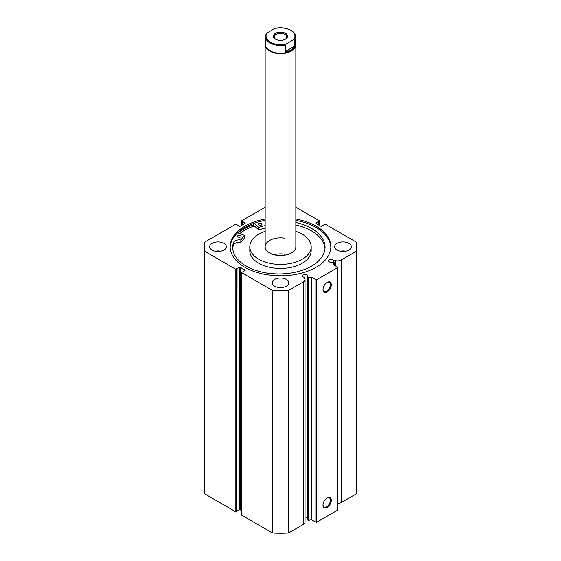 <?xml version="1.0" encoding="UTF-8"?>
<svg xmlns="http://www.w3.org/2000/svg" width="561" height="561" viewBox="0 0 561 561"><rect width="100%" height="100%" fill="white"/><g stroke="black" fill="none" stroke-linecap="round" stroke-linejoin="round"><path stroke-width="0.84" d="M311.804 277.316L311.804 519.865A0.617 0.358 0 0 0 311.166 519.781L308.648 520.306A0.617 0.358 180 0 1 307.863 520.096L307.211 519.065L307.211 276.524L307.863 277.555A0.617 0.358 0 0 0 308.648 277.765L311.166 277.239A0.617 0.358 180 0 1 311.804 277.316L315.871 279.666L316.741 279.666L337.568 267.639L337.568 267.134L333.507 264.792A0.617 0.358 180 0 1 333.36 264.42L333.36 264.659M245.003 270.521L245.003 270.016A0.617 0.358 180 0 1 245.003 270.521L242.268 272.099L241.398 271.994A0.617 0.358 0 0 0 241.398 272.499L272.415 290.409A76.107 43.94 0 0 0 288.585 290.409L303.494 281.797A5.301 3.057 0 0 0 305.044 279.637A5.301 3.057 0 0 0 304.721 278.586L303.866 277.225A2.517 1.452 180 0 1 303.15 276.938A2.517 1.452 180 0 1 302.414 275.907A2.517 1.452 180 0 1 303.964 274.567A2.517 1.452 180 0 1 306.706 274.883A2.517 1.452 180 0 1 307.449 275.907A2.517 1.452 180 0 1 307.211 276.524M307.211 517.838A2.517 1.452 0 0 0 306.706 517.424A2.517 1.452 0 0 0 305.044 517.004M337.568 503.427A5.301 3.057 0 0 0 341.27 502.537L341.27 259.988A5.301 3.057 180 0 1 335.709 260.704L333.346 260.206A2.517 1.452 0 0 0 332.848 259.792A2.517 1.452 0 0 0 330.099 259.477A2.517 1.452 0 0 0 328.55 260.823A2.517 1.452 0 0 0 329.286 261.847A2.517 1.452 0 0 0 332.126 262.134L333.914 262.513A0.617 0.358 0 0 1 334.279 262.969L333.36 264.42M327.154 497.873L327.154 497.873A5.869 3.387 -60 0 1 331.306 500.265A5.869 3.387 -60 0 1 327.154 507.46A5.869 3.387 -60 0 1 323.003 505.061A5.869 3.387 -60 0 1 327.154 497.873L327.154 497.873M323.01 504.802A5.259 3.036 120 0 0 324.09 506.969A5.259 3.036 120 0 0 326.719 506.709A5.259 3.036 120 0 0 330.156 502.074A5.259 3.036 120 0 0 329.349 497.859A5.259 3.036 120 0 0 326.93 498.007M327.154 282.386L327.154 282.386A5.869 3.387 -60 0 1 331.306 284.785A5.869 3.387 -60 0 1 327.154 291.972A5.869 3.387 -60 0 1 323.003 289.581A5.869 3.387 -60 0 1 327.154 282.386L327.154 282.386M323.01 289.315A5.259 3.036 120 0 0 324.09 291.482A5.259 3.036 120 0 0 326.719 291.222A5.259 3.036 120 0 0 330.156 286.587A5.259 3.036 120 0 0 329.349 282.379A5.259 3.036 120 0 0 326.93 282.52M330.843 247.394A50.357 29.074 0 0 0 316.109 227.514A50.357 29.074 0 0 0 295.843 220.375M265.157 219.021A50.357 29.074 0 0 0 230.143 246.714A50.357 29.074 0 0 0 244.891 267.274A50.357 29.074 0 0 0 299.77 273.579A50.357 29.074 0 0 0 330.857 246.714A50.357 29.074 0 0 0 316.109 226.16A50.357 29.074 0 0 0 295.843 219.021M223.867 243.334A8.289 4.783 0 0 0 214.835 242.296A8.289 4.783 0 0 0 209.723 246.714A8.289 4.783 0 0 0 212.149 250.101A8.289 4.783 0 0 0 221.174 251.132A8.289 4.783 0 0 0 226.293 246.714A8.289 4.783 0 0 0 223.867 243.334M220.768 251.223A8.289 4.783 0 0 0 215.242 251.223M286.355 279.413A8.289 4.783 0 0 0 277.33 278.375A8.289 4.783 0 0 0 272.211 282.793A8.289 4.783 0 0 0 274.645 286.18A8.289 4.783 0 0 0 283.67 287.218A8.289 4.783 0 0 0 288.789 282.793A8.289 4.783 0 0 0 286.355 279.413M283.263 287.309A8.289 4.783 0 0 0 277.737 287.309M348.851 243.334A8.289 4.783 0 0 0 339.826 242.296A8.289 4.783 0 0 0 334.707 246.714A8.289 4.783 0 0 0 337.133 250.101A8.289 4.783 0 0 0 346.165 251.132A8.289 4.783 0 0 0 351.277 246.714A8.289 4.783 0 0 0 348.851 243.334M345.758 251.223A8.289 4.783 0 0 0 340.232 251.223M341.27 259.988L356.172 251.384A76.107 43.94 0 0 0 356.607 246.714A76.107 43.94 0 0 0 356.172 242.05L325.156 224.141A0.617 0.358 0 0 0 324.286 224.141L323.942 224.344L324.461 224.638L321.726 226.223A0.617 0.358 180 0 1 320.864 226.223L315.997 223.411A0.617 0.358 180 0 1 315.997 222.913L315.997 223.411M319.602 225.494L319.602 221.434L318.732 221.336L315.997 222.913M319.602 221.434A0.617 0.358 0 0 0 319.602 220.936L295.843 207.219M265.157 207.219L241.398 220.936A0.617 0.358 0 0 0 241.398 221.434L241.398 225.494M245.003 222.913A0.617 0.358 180 0 1 245.003 223.411L245.003 222.913L242.268 221.336L241.398 221.434M204.393 246.714A76.107 43.94 0 0 0 204.828 251.384L235.844 269.294A0.617 0.358 0 0 0 236.714 269.294L236.714 511.835A0.617 0.358 180 0 1 235.844 511.835L204.828 493.925A76.107 43.94 180 0 1 204.393 489.262L204.393 246.714A76.107 43.94 0 0 1 204.828 242.05L235.844 224.141A0.617 0.358 0 0 1 236.714 224.141L237.058 224.344L236.539 224.638L239.274 226.223A0.617 0.358 180 0 0 240.136 226.223L245.003 223.411M239.274 267.211A0.617 0.358 180 0 1 240.136 267.211L240.136 509.753A0.617 0.358 0 0 0 239.274 509.753L239.274 267.211L236.539 268.789L237.058 269.091L236.714 269.294M245.003 270.016L240.136 267.211M305.044 279.637L305.044 522.179A5.301 3.057 180 0 1 303.494 524.346L303.494 281.797M241.398 272.499L241.398 515.04L272.415 532.95A76.107 43.94 180 0 0 288.585 532.95L303.494 524.346M241.398 515.04A0.617 0.358 180 0 1 241.216 514.795L241.216 272.246M240.136 509.753L241.216 510.377M237.058 511.036L239.274 509.753M236.714 511.835L237.058 269.091M356.607 246.714L356.607 489.262A76.107 43.94 180 0 1 356.172 493.925L341.27 502.537M316.741 279.666L316.741 522.207L337.568 510.18L337.568 267.639M316.741 522.207L315.871 522.207L315.871 279.666M311.804 519.865L315.871 522.207M204.828 493.925L204.828 251.384M356.172 251.384L356.172 493.925M272.415 290.409L272.415 532.95M288.585 532.95L288.585 290.409M323.942 224.94L323.942 224.344M318.732 224.989L318.732 221.336M319.258 225.291L319.258 221.637M241.742 225.291L241.742 221.637M242.268 224.989L242.268 221.336M237.058 224.94L237.058 224.344M265.157 220.375A50.357 29.074 0 0 0 230.157 247.394M253.228 223.629L253.228 224.842A52.475 30.294 0 0 0 237.99 232.962M254.329 225.887A50.357 29.074 0 0 0 239.792 233.607M333.346 262.394L333.346 260.206M285.535 39.151L285.535 39.151A7.118 4.109 0 0 0 285.535 33.337A7.118 4.109 0 0 0 275.465 33.337A7.118 4.109 0 0 0 275.465 39.151A7.118 4.109 0 0 0 285.535 39.151M275.788 39.326A6.262 3.611 180 0 1 274.238 36.942A6.262 3.611 180 0 1 276.075 34.389A6.262 3.611 180 0 1 282.898 33.604A6.262 3.611 180 0 1 286.762 36.942A6.262 3.611 180 0 1 285.212 39.326M291.131 50.651A15.035 8.681 180 0 1 274.743 52.531A15.035 8.681 180 0 1 265.465 44.508L265.465 36.745A15.035 8.681 0 0 0 285.367 44.957L285.367 51.472L291.131 50.651L294.728 46.072L294.728 39.558A15.035 8.681 0 0 0 295.535 36.745L295.535 44.508A15.035 8.681 180 0 1 291.131 50.651M295.535 43.001A15.343 8.857 180 0 1 295.843 44.761A15.343 8.857 180 0 1 291.348 51.023A15.343 8.857 180 0 1 274.631 52.944A15.343 8.857 180 0 1 265.157 44.761A15.343 8.857 180 0 1 265.465 43.001M285.367 44.957L286.461 43.828A14.425 8.324 180 0 1 270.304 42.131A14.425 8.324 180 0 1 267.366 32.797L274.539 28.66A14.425 8.324 180 0 1 290.696 30.357A14.425 8.324 180 0 1 293.634 39.684L294.728 39.558M275.633 28.534L274.539 28.66M267.366 32.797L266.272 33.933A15.035 8.681 0 0 0 265.465 36.745L266.272 33.933M285.367 51.472L294.728 46.072M286.461 43.828L293.634 39.684M237.619 232.829L244.729 235.466A42.04 24.27 0 0 0 240.992 239.919L240.844 239.968A6.031 3.478 0 0 0 233.411 242.633L233.411 245.136A46.177 26.662 0 0 0 232.759 248.53M237.941 236.98A1.844 1.066 180 0 1 237.408 236.23A1.844 1.066 180 0 1 238.544 235.248A1.844 1.066 180 0 1 240.557 235.48A1.844 1.066 180 0 1 241.09 236.23A1.844 1.066 180 0 1 239.947 237.212A1.844 1.066 180 0 1 237.941 236.98M258.824 225.038A1.844 1.066 180 0 1 258.291 224.288A1.844 1.066 180 0 1 259.434 223.306A1.844 1.066 180 0 1 261.447 223.537A1.844 1.066 180 0 1 261.98 224.288A1.844 1.066 180 0 1 260.837 225.27A1.844 1.066 180 0 1 258.824 225.038M244.729 237.892L244.729 237.969A42.04 24.27 0 0 0 240.992 242.429L240.844 242.471A6.031 3.478 0 0 0 233.411 245.136L233.411 242.633A46.177 26.662 0 0 0 232.703 247.275A46.177 26.662 0 0 0 246.076 266.04A46.177 26.662 0 0 0 296.453 271.931A46.177 26.662 0 0 0 325.064 247.275A46.177 26.662 0 0 0 311.699 228.516A46.177 26.662 0 0 0 295.843 222.479M325.015 248.53A46.177 26.662 0 0 0 311.699 231.02A46.177 26.662 0 0 0 295.843 224.982M265.157 228.124A42.04 24.27 0 0 0 258.754 229.947L253.228 224.842M265.157 225.62A42.04 24.27 0 0 0 258.754 227.443L254.217 223.271M284.967 238.243A15.343 8.857 0 0 0 265.157 246.714A15.343 8.857 0 0 0 276.033 255.192A15.343 8.857 0 0 0 295.843 246.714L295.843 44.761M265.157 231.37A30.687 17.721 0 0 0 249.813 246.714L249.813 250.725A30.687 17.721 0 0 0 271.566 267.674A30.687 17.721 0 0 0 311.187 250.725L311.187 246.714A30.687 17.721 0 0 0 295.843 231.37M249.813 246.714A30.687 17.721 0 0 0 271.566 263.663A30.687 17.721 0 0 0 311.187 246.714M254.343 225.901A50.329 29.053 0 0 0 239.82 233.614M284.967 254.273A15.343 8.857 0 0 0 273.978 254.736M307.863 520.096L307.863 277.555M235.844 511.835L235.844 269.294M335.709 266.061L335.709 260.704M334.279 265.234L334.279 262.969M308.648 277.765L308.648 520.306M311.166 519.781L311.166 277.239M258.586 227.422L258.586 229.926M258.754 227.443L258.754 229.947M240.992 239.919L240.992 242.429M244.729 235.466L244.729 237.969M240.844 239.968L240.844 242.471M319.784 221.181L319.784 225.599M241.216 225.599L241.216 221.181M334.314 265.255L334.314 262.843M265.157 246.714L265.157 44.761M275.227 28.366C284.448 26.122 295.836 30.518 295.535 36.745M244.75 235.424L244.75 237.934"/></g></svg>
